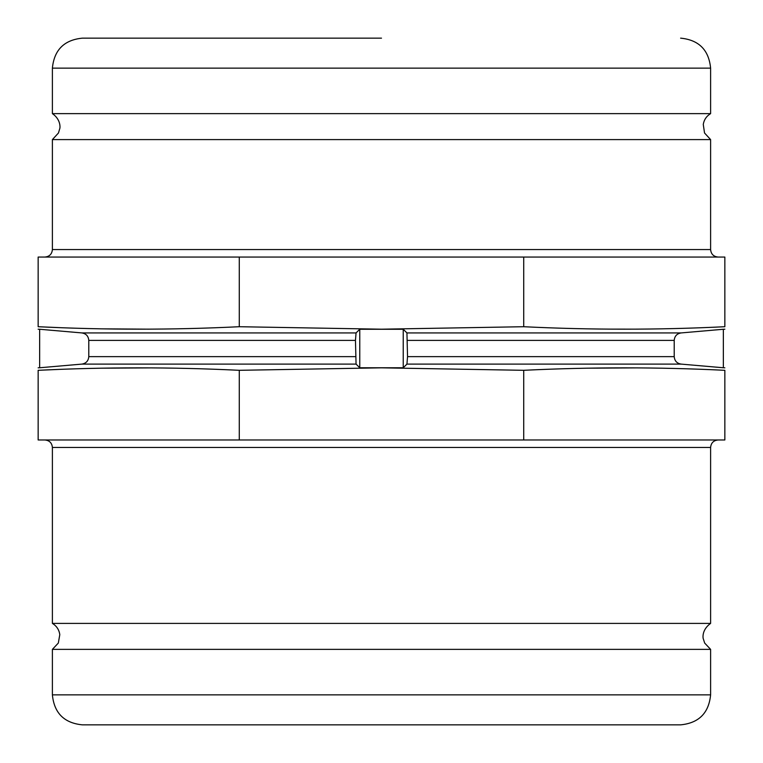<?xml version="1.0" encoding="UTF-8"?>
<svg xmlns="http://www.w3.org/2000/svg" width="763" height="763" viewBox="0 0 763 763"><rect width="100%" height="100%" fill="white"/><g stroke="black" fill="none" stroke-linecap="round" stroke-linejoin="round"><path stroke-width="1.14" d="M381.5 38.15L82.385 38.15L381.5 38.15M381.5 724.85L82.385 724.85C64.168 723.076 54.173 713.071 52.389 694.864L710.611 694.864C708.827 713.071 698.832 723.076 680.615 724.85L381.5 724.85M638.259 724.85L680.615 724.85M710.611 694.864L710.611 649.37L52.389 649.37L58.331 643.056L59.791 634.663C59.104 629.742 56.634 625.994 52.389 623.4L710.611 623.4L710.611 447.471C711.049 442.921 713.548 440.423 718.107 439.974M38.15 370.313C38.15 367.032 38.15 367.032 38.15 370.313C38.15 367.032 38.15 367.032 38.15 370.313L38.15 439.974L724.85 439.974L724.85 370.313C657.801 367.032 590.762 367.032 523.723 370.313L381.5 367.833L239.277 370.313C172.228 367.032 105.189 367.032 38.15 370.313L58.484 369.435M523.723 439.974L523.723 370.313M724.85 326.717C657.801 329.998 590.762 329.998 523.723 326.717L523.723 257.055L724.85 257.055L724.85 326.717C724.85 329.998 724.85 329.998 724.85 326.717C724.85 329.998 724.85 329.998 724.85 326.717L724.535 326.736M724.85 370.313C724.85 367.032 724.85 367.032 724.85 370.313C724.85 367.032 724.85 367.032 724.85 370.313L724.535 370.293M587.129 368.186L637.992 367.88M359.764 329.263L359.764 367.766L403.236 367.766L406.937 364.104L681.14 364.104L723.353 367.766L681.14 364.104C676.905 363.407 674.606 360.918 674.215 356.636L674.215 340.393C674.587 336.13 676.895 333.641 681.14 332.926L723.353 329.263L681.14 332.926L406.937 332.926L403.236 329.263L359.764 329.263L356.063 332.926L355.463 340.393L356.063 364.104L81.86 364.104L39.647 367.766L81.86 364.104C86.105 363.388 88.413 360.899 88.785 356.636L88.785 340.393C88.403 336.111 86.095 333.622 81.86 332.926L39.647 329.263L81.86 332.926L356.063 332.926M403.236 367.766L403.236 329.263M359.764 367.766L356.063 364.104M101.565 368.186L152.428 367.88M184.875 368.376L186.582 368.415M239.277 439.974L239.277 370.313M523.723 326.717L381.5 329.196L239.277 326.717L239.277 257.055L523.723 257.055M239.277 326.717C172.228 329.998 105.189 329.998 38.15 326.717L38.15 257.055L239.277 257.055M38.15 326.717C38.15 329.998 38.15 329.998 38.15 326.717C38.15 329.998 38.15 329.998 38.15 326.717L58.484 327.594M101.565 328.843L149.014 329.168M608.206 329.13L637.992 329.149M39.647 367.766L39.647 329.263M406.937 364.104L407.537 356.636L674.215 356.636M407.537 356.636L406.937 332.926M723.353 367.766L723.353 329.263M52.389 113.63L52.389 68.136L710.611 68.136L710.611 113.63L52.389 113.63C61.021 119.553 60.172 128.003 59.752 128.642L58.465 132.991L52.389 139.6L52.389 249.558L710.611 249.558C711.049 254.108 713.548 256.606 718.107 257.055M710.611 249.558L710.611 139.6L52.389 139.6M52.389 623.4L52.389 447.471L710.611 447.471M355.463 356.636L88.785 356.636M355.463 340.393L88.785 340.393M407.537 340.393L674.215 340.393M710.611 649.37L704.669 643.056L703.324 638.889C702.942 638.431 701.502 629.885 710.611 623.4M52.389 649.37L52.389 694.864M52.389 447.471C51.951 442.921 49.452 440.423 44.893 439.974M723.353 367.709L724.85 367.833M39.647 367.709L38.15 367.833M723.353 329.32L724.85 329.196M39.647 329.32L38.15 329.196M52.389 249.558C51.951 254.108 49.452 256.606 44.893 257.055M710.611 139.6L704.535 132.991L703.267 124.417C704.068 119.705 706.519 116.11 710.611 113.63M52.389 68.136C54.173 49.929 64.168 39.924 82.385 38.15M710.611 68.136C708.827 49.929 698.832 39.924 680.615 38.15"/></g></svg>
